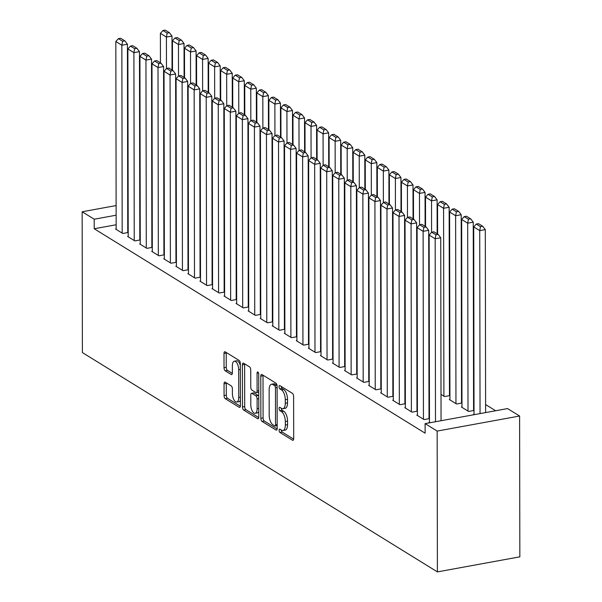 <?xml version="1.0" encoding="UTF-8"?>
<svg xmlns="http://www.w3.org/2000/svg" width="602" height="602" viewBox="0 0 602 602"><rect width="100%" height="100%" fill="white"/><g stroke="black" fill="none" stroke-linecap="round" stroke-linejoin="round"><path stroke-width="0.9" d="M279.11 430.31A1.738 0.783 -100.4 0 0 279.938 432.462L292.504 440.22A2.483 1.114 -100.4 0 0 292.948 440.325A2.483 1.114 -100.4 0 0 293.686 438.61L293.61 396.44A2.483 1.114 -100.4 0 0 292.421 393.369L279.855 385.604A1.738 0.783 -100.4 0 0 279.546 385.528A1.738 0.783 -100.4 0 0 279.035 386.732A1.738 0.783 -100.4 0 0 279.862 388.884L281.488 389.885A7.954 3.559 -100.4 0 1 285.288 399.72L285.295 403.235A7.954 3.559 -100.4 0 1 282.94 408.728A7.954 3.559 -100.4 0 1 281.518 408.397L279.892 407.388A1.738 0.783 -100.4 0 0 279.584 407.321A1.738 0.783 -100.4 0 0 279.072 408.517A1.738 0.783 -100.4 0 0 279.9 410.669L281.525 411.678A7.954 3.559 -100.4 0 1 285.325 421.513L285.333 425.027A7.954 3.559 -100.4 0 1 282.978 430.513A7.954 3.559 -100.4 0 1 281.555 430.182L279.93 429.181A1.738 0.783 -100.4 0 0 279.621 429.106A1.738 0.783 -100.4 0 0 279.11 430.31M281.337 430.046A1.738 0.783 -100.4 0 0 282.165 432.048L293.648 439.144M281.262 386.469A1.738 0.783 -100.4 0 0 282.09 388.478L283.715 389.479L281.488 389.885M281.3 408.261A1.738 0.783 -100.4 0 0 282.127 410.263L283.753 411.271L281.525 411.678M225.231 382.165A2.483 1.114 -100.4 0 0 224.787 382.059A2.483 1.114 -100.4 0 0 224.057 383.775L224.072 395.604A2.483 1.114 -100.4 0 0 225.261 398.682L239.22 407.306A2.483 1.114 -100.4 0 0 239.664 407.403A2.483 1.114 -100.4 0 0 240.401 405.688L240.326 363.525A2.483 1.114 -100.4 0 0 239.137 360.447L225.178 351.824A2.483 1.114 -100.4 0 0 224.734 351.726A2.483 1.114 -100.4 0 0 224.004 353.434L224.027 367.732A2.483 1.114 -100.4 0 0 225.216 370.802L231.183 374.489A2.483 1.114 -100.4 0 0 231.627 374.594A2.483 1.114 -100.4 0 0 232.364 372.879L232.349 365.79A6.652 2.98 -100.4 0 1 234.321 361.208A6.652 2.98 -100.4 0 1 238.678 369.703L238.731 397.463A6.652 2.98 -100.4 0 1 236.759 402.053A6.652 2.98 -100.4 0 1 232.402 393.557L232.395 388.93A2.483 1.114 -100.4 0 0 231.206 385.852L225.231 382.165M94.221 228.76L425.125 433.184L425.11 423.635L507.546 408.577L519.601 416.02L519.842 556.835L437.406 571.9L82.399 352.584L82.158 211.769L94.205 219.211L94.221 228.76L116.148 224.757M425.11 423.635L437.157 431.085L437.406 571.9M260.862 418.33A2.483 1.114 -100.4 0 0 262.051 421.408L276.002 430.031A2.483 1.114 -100.4 0 0 276.446 430.129A2.483 1.114 -100.4 0 0 277.183 428.413L277.108 386.243A2.483 1.114 -100.4 0 0 275.927 383.173L261.968 374.549A2.483 1.114 -100.4 0 0 261.524 374.452A2.483 1.114 -100.4 0 0 260.786 376.16L260.862 418.33L263.089 417.923A2.483 1.114 -100.4 0 0 264.278 421.001L277.153 428.955M257.611 418.668L243.652 410.045A2.483 1.114 -100.4 0 1 242.471 406.967L242.395 364.797A2.483 1.114 -100.4 0 1 243.133 363.089A2.483 1.114 -100.4 0 1 243.569 363.187L249.544 366.881A2.483 1.114 -100.4 0 1 250.733 369.952L250.763 387.056A2.483 1.114 -100.4 0 0 251.952 390.126L255.91 392.572A2.483 1.114 -100.4 0 0 256.354 392.677A2.483 1.114 -100.4 0 0 257.092 390.961L257.062 373.157A1.738 0.783 -100.4 0 1 257.573 371.961A1.738 0.783 -100.4 0 1 258.717 374.181L258.792 417.051A2.483 1.114 -100.4 0 1 258.055 418.766A2.483 1.114 -100.4 0 1 257.611 418.668L258.431 418.518M128.211 236.345L127.609 236.458L134.84 240.92L140.251 239.935M140.251 239.807L139.807 239.528M176.348 230.897L175.904 230.619M152.314 251.237L151.712 251.343L158.936 255.812L164.354 254.819M164.354 254.699L163.91 254.42M200.451 245.782L199.999 245.511M176.409 266.122L175.807 266.234L183.038 270.697L188.456 269.711M188.456 269.583L188.005 269.312M224.554 260.674L224.102 260.395M200.511 281.014L199.909 281.119L207.141 285.589L212.559 284.595M212.559 284.475L212.107 284.197M248.649 275.565L248.205 275.287M224.614 295.898L224.012 296.011L231.243 300.481L236.654 299.487M236.654 299.367L236.21 299.089M272.751 290.45L272.307 290.172M248.716 310.79L248.114 310.903L255.346 315.365L260.756 314.379M260.756 314.252L260.312 313.973M296.854 305.342L296.41 305.063M272.811 325.682L272.209 325.787L279.441 330.257L284.859 329.264M284.859 329.143L284.407 328.865M320.956 320.226L320.505 319.955M296.914 340.566L296.312 340.679L303.543 345.142L308.961 344.156M308.961 344.028L308.51 343.757M345.059 335.118L344.607 334.84M321.017 355.458L320.414 355.564L327.646 360.034L333.056 359.04M333.056 358.92L332.613 358.642M369.154 350.01L368.71 349.732M345.119 370.343L344.517 370.456L351.749 374.918L357.159 373.932M357.159 373.804L356.715 373.533M393.257 364.895L392.813 364.616M369.222 385.235L368.62 385.34L375.844 389.81L381.262 388.824M381.262 388.696L380.818 388.418M417.359 379.787L416.908 379.508M393.317 400.119L392.715 400.232L399.946 404.702L405.364 403.709M405.364 403.588L404.913 403.31M449.927 395.446L449.476 395.168M441.01 394.4L444.509 396.56L449.927 395.567M417.419 415.011L416.817 415.124L424.049 419.586L429.467 418.601M429.467 418.473L429.015 418.194M474.022 410.331L473.578 410.06M461.982 406.869L461.38 406.982L468.612 411.444L474.022 410.459M152.253 218.157L151.809 218.24M140.221 220.355L139.769 220.437M128.188 222.559L127.737 222.635M495.634 410.752L485.603 404.559M474 397.388L473.556 397.109M461.952 389.945L461.501 389.667M449.905 382.496L449.453 382.225M473.909 414.718L473.428 414.424L474.03 414.311M429.346 422.86L428.865 422.566L429.467 422.453M461.975 402.888L461.523 402.61M449.927 399.427L449.325 399.532L456.557 404.002L461.975 403.009M405.372 407.569L404.77 407.674L412.001 412.144L417.412 411.151M417.412 411.031L416.968 410.752M429.407 387.229L428.963 386.951M381.269 392.677L380.667 392.79L387.899 397.252L393.309 396.267M393.309 396.139L392.865 395.868M405.304 372.337L404.86 372.066M357.167 377.793L356.565 377.898L363.796 382.368L369.214 381.375M369.214 381.254L368.763 380.976M381.209 357.453L380.757 357.174M333.064 362.901L332.462 363.014L339.694 367.476L345.112 366.49M345.112 366.362L344.66 366.084M357.106 342.561L356.662 342.29M308.969 348.009L308.367 348.122L315.591 352.591L321.009 351.598M321.009 351.478L320.565 351.199M333.004 327.676L332.56 327.398M284.866 333.124L284.264 333.23L291.496 337.699L296.906 336.706M296.906 336.586L296.462 336.307M308.901 312.784L308.457 312.506M260.764 318.232L260.162 318.345L267.393 322.807L272.811 321.822M272.804 321.694L272.36 321.423M284.806 297.892L284.355 297.621M236.661 303.348L236.059 303.453L243.291 307.923L248.709 306.93M248.709 306.809L248.257 306.531M260.704 283.008L260.252 282.729M212.559 288.456L211.964 288.569L219.188 293.031L224.606 292.045M224.606 291.917L224.162 291.646M236.601 268.116L236.157 267.845M188.464 273.564L187.862 273.677L195.093 278.147L200.504 277.153M200.504 277.033L200.06 276.754M212.498 253.231L212.054 252.953M164.361 258.679L163.759 258.785L170.991 263.255L176.401 262.269M176.401 262.141L175.957 261.862M188.403 238.339L187.952 238.061M140.258 243.787L139.656 243.9L146.888 248.363L152.306 247.377M152.306 247.249L151.855 246.978M164.301 223.455L163.849 223.176M116.156 228.903L115.554 229.008L122.785 233.478L128.203 232.485M128.203 232.364L127.752 232.086M152.238 208.608L151.787 208.691M140.206 210.813L139.754 210.888M128.166 213.01L127.722 213.093M116.133 215.207L94.205 219.211M152.216 198.969L151.772 199.051M140.183 201.166L139.739 201.249M128.151 203.363L127.707 203.446M116.118 205.568L82.158 211.769M437.157 431.085L519.601 416.02M282.978 430.513L285.205 430.106A7.954 3.559 -100.4 0 0 287.56 424.621L285.333 425.027M283.753 411.271A7.954 3.559 -100.4 0 1 287.553 421.107L287.56 424.621M282.94 408.728L285.167 408.322A7.954 3.559 -100.4 0 0 287.523 402.828L285.295 403.235M283.715 389.479A7.954 3.559 -100.4 0 1 287.515 399.314L287.523 402.828M263.051 375.219A2.483 1.114 -100.4 0 0 263.014 375.753L263.089 417.923M274.7 425.945A1.738 0.783 -100.4 0 0 275.009 426.02A1.738 0.783 -100.4 0 0 275.52 424.816L275.46 387.801A1.738 0.783 -100.4 0 0 274.625 385.649L272.909 384.588A7.954 3.559 -100.4 0 0 271.494 384.257A7.954 3.559 -100.4 0 0 269.139 389.75L269.184 415.049A7.954 3.559 -100.4 0 0 272.984 424.884L274.7 425.945M276.928 425.539A1.738 0.783 -100.4 0 0 277.176 425.614L275.009 426.02M277.033 385.393A1.738 0.783 -100.4 0 0 276.852 385.242L274.625 385.649M271.494 384.257L273.722 383.85A7.954 3.559 -100.4 0 1 275.144 384.181L276.852 385.242M258.755 417.592L245.879 409.638L243.652 410.045M244.653 363.856A2.483 1.114 -100.4 0 0 244.623 364.391L244.698 406.561A2.483 1.114 -100.4 0 0 245.879 409.638M256.354 392.677L258.582 392.271A2.483 1.114 -100.4 0 0 258.747 392.211M250.793 404.8A6.652 2.98 -100.4 0 0 255.15 413.296A6.652 2.98 -100.4 0 0 257.122 408.713L257.107 398.93A2.483 1.114 -100.4 0 0 255.918 395.853L251.952 393.407A2.483 1.114 -100.4 0 0 251.516 393.302A2.483 1.114 -100.4 0 0 250.778 395.017L250.793 404.8M255.15 413.296L257.385 412.889A6.652 2.98 -100.4 0 0 258.785 411.55M258.755 396.154A2.483 1.114 -100.4 0 0 258.145 395.446L255.918 395.853M251.516 393.302L253.743 392.895A2.483 1.114 -100.4 0 1 254.187 393.001L258.145 395.446M236.759 402.053L238.986 401.647A6.652 2.98 -100.4 0 0 240.386 400.307M240.326 365.339A6.652 2.98 -100.4 0 0 236.548 360.801L234.321 361.208M226.262 352.494A2.483 1.114 -100.4 0 0 226.232 353.028L226.254 367.318A2.483 1.114 -100.4 0 0 227.443 370.396L232.334 373.413M226.314 382.834A2.483 1.114 -100.4 0 0 226.284 383.369L226.299 395.198A2.483 1.114 -100.4 0 0 227.488 398.276L240.364 406.23M485.618 412.581L485.302 229.618L479.726 230.634L480.05 413.597M474.03 414.703L473.706 226.909L476.272 224.064L480.494 226.668L482.721 226.262L478.5 223.658L476.272 224.064M480.494 226.668L479.726 230.634L473.706 226.909M482.721 226.262L485.302 229.618M429.474 422.845L429.143 235.051L435.171 238.776L440.739 237.76L438.158 234.404L433.944 231.8L431.709 232.206L435.931 234.81L438.158 234.404M441.055 420.723L440.739 237.76M435.487 421.739L435.171 238.776L435.931 234.81M431.709 232.206L429.143 235.051M473.578 410.541L473.247 222.168L467.679 223.191L468.01 411.076M461.982 407.351L461.651 219.467L464.225 216.615L468.439 219.226L470.666 218.819L466.452 216.208L464.225 216.615M468.439 219.226L467.679 223.191L461.651 219.467M470.666 218.819L473.247 222.168M461.531 403.092L461.2 214.726L455.631 215.742L455.955 403.626M449.935 399.909L449.604 212.024L452.17 209.172L456.391 211.776L458.619 211.37L454.405 208.766L452.17 209.172M456.391 211.776L455.631 215.742L449.604 212.024M458.619 211.37L461.2 214.726M417.419 415.493L417.096 227.609L423.116 231.334L428.692 230.31L426.111 226.954L421.889 224.35L419.662 224.757L423.883 227.368L426.111 226.954M429.015 418.683L428.692 230.31M423.447 419.218L423.116 231.334L423.883 227.368M419.662 224.757L417.096 227.609M405.372 408.051L405.041 220.166L411.068 223.884L416.637 222.868L414.056 219.512L409.842 216.908L407.614 217.314L411.828 219.918L414.056 219.512M416.968 411.234L416.637 222.868M411.392 411.768L411.068 223.884L411.828 219.918M407.614 217.314L405.041 220.166M449.476 395.649L449.152 207.284L443.576 208.3L443.907 396.184M437.601 234.058L437.556 204.575L440.122 201.73L444.344 204.334L446.571 203.927L442.35 201.324L440.122 201.73M444.344 204.334L443.576 208.3L437.556 204.575M446.571 203.927L449.152 207.284M437.157 233.787L437.097 199.841L431.529 200.857L431.581 232.349M425.554 226.615L425.501 197.132L428.075 194.28L432.289 196.892L434.516 196.485L430.302 193.874L428.075 194.28M432.289 196.892L431.529 200.857L425.501 197.132M434.516 196.485L437.097 199.841M393.317 400.601L392.993 212.717L399.021 216.442L404.589 215.426L402.008 212.07L397.787 209.466L395.559 209.872L399.781 212.476L402.008 212.07M404.913 403.791L404.589 215.426M399.344 404.326L399.021 216.442L399.781 212.476M395.559 209.872L392.993 212.717M381.269 393.159L380.938 205.274L386.966 208.999L392.534 207.983L389.953 204.627L385.739 202.016L383.512 202.422L387.726 205.034L389.953 204.627M392.865 396.349L392.534 207.983M387.297 396.884L386.966 208.999L387.726 205.034M383.512 202.422L380.938 205.274M425.11 226.337L425.05 192.392L419.481 193.415L419.534 224.9M413.506 219.173L413.454 189.69L416.02 186.838L420.241 189.442L422.469 189.036L418.247 186.432L416.02 186.838M420.241 189.442L419.481 193.415L413.454 189.69M422.469 189.036L425.05 192.392M369.222 385.716L368.891 197.832L374.918 201.557L380.487 200.534L377.905 197.178L373.691 194.574L371.457 194.98L375.678 197.584L377.905 197.178M380.818 388.9L380.487 200.534M375.242 389.441L374.918 201.557L375.678 197.584M371.457 194.98L368.891 197.832M413.055 218.895L412.995 184.949L407.426 185.965L407.479 217.457M401.451 211.723L401.399 182.248L403.972 179.396L408.186 182L410.413 181.593L406.199 178.99L403.972 179.396M408.186 182L407.426 185.965L401.399 182.248M410.413 181.593L412.995 184.949M357.167 378.274L356.843 190.39L362.863 194.107L368.439 193.091L365.858 189.735L361.636 187.132L359.409 187.538L363.631 190.142L365.858 189.735M368.763 381.457L368.439 193.091M363.194 381.992L362.863 194.107L363.631 190.142M359.409 187.538L356.843 190.39M401.007 211.452L400.947 177.507L395.379 178.523L395.431 210.015M389.404 204.281L389.351 174.798L391.925 171.954L396.139 174.557L398.366 174.151L394.152 171.547L391.925 171.954M396.139 174.557L395.379 178.523L389.351 174.798M398.366 174.151L400.947 177.507M345.119 370.824L344.788 182.94L350.815 186.665L356.384 185.649L353.803 182.293L349.589 179.682L347.362 180.096L351.576 182.699L353.803 182.293M356.715 374.015L356.384 185.649M351.147 374.549L350.815 186.665L351.576 182.699M347.362 180.096L344.788 182.94M388.952 204.003L388.9 170.057L383.323 171.081L383.384 202.573M377.356 196.839L377.303 167.356L379.87 164.504L384.091 167.115L386.318 166.701L382.097 164.098L379.87 164.504M384.091 167.115L383.323 171.081L377.303 167.356M386.318 166.701L388.9 170.057M333.064 363.382L332.74 175.498L338.768 179.223L344.336 178.2L341.755 174.843L337.534 172.24L335.306 172.646L339.528 175.257L341.755 174.843M344.66 366.573L344.336 178.2M339.092 367.107L338.768 179.223L339.528 175.257M335.306 172.646L332.74 175.498M376.905 196.561L376.844 162.615L371.276 163.631L371.329 195.123M365.301 189.397L365.248 159.914L367.822 157.062L372.036 159.665L374.263 159.259L370.049 156.655L367.822 157.062M372.036 159.665L371.276 163.631L365.248 159.914M374.263 159.259L376.844 162.615M321.017 355.94L320.685 168.056L326.713 171.773L332.281 170.757L329.708 167.401L325.486 164.797L323.259 165.204L327.473 167.807L329.708 167.401M332.613 359.123L332.281 170.757M327.044 359.657L326.713 171.773L327.473 167.807M323.259 165.204L320.685 168.056M364.857 189.118L364.797 155.173L359.228 156.189L359.281 187.681M353.254 181.947L353.201 152.464L355.767 149.62L359.988 152.223L362.216 151.817L357.994 149.213L355.767 149.62M359.988 152.223L359.228 156.189L353.201 152.464M362.216 151.817L364.797 155.173M308.969 348.49L308.638 160.606L314.665 164.331L320.234 163.315L317.653 159.959L313.439 157.355L311.211 157.762L315.425 160.365L317.653 159.959M320.565 351.681L320.234 163.315M314.989 352.215L314.665 164.331L315.425 160.365M311.211 157.762L308.638 160.606M352.802 181.676L352.742 147.731L347.173 148.747L347.234 180.239M341.199 174.505L341.153 145.022L343.719 142.17L347.933 144.781L350.168 144.375L345.947 141.763L343.719 142.17M347.933 144.781L347.173 148.747L341.153 145.022M350.168 144.375L352.742 147.731M296.914 341.048L296.59 153.164L302.61 156.889L308.186 155.873L305.605 152.517L301.384 149.906L299.156 150.312L303.378 152.923L305.605 152.517M308.51 344.239L308.186 155.873M302.941 344.773L302.61 156.889L303.378 152.923M299.156 150.312L296.59 153.164M340.755 174.226L340.694 140.281L335.126 141.304L335.179 172.789M329.151 167.063L329.098 137.58L331.672 134.728L335.886 137.331L338.113 136.925L333.899 134.321L331.672 134.728M335.886 137.331L335.126 141.304L329.098 137.58M338.113 136.925L340.694 140.281M284.866 333.606L284.535 145.722L290.563 149.439L296.131 148.423L293.55 145.067L289.336 142.463L287.109 142.87L291.323 145.473L293.55 145.067M296.462 336.789L296.131 148.423M290.894 337.331L290.563 149.439L291.323 145.473M287.109 142.87L284.535 145.722M328.707 166.784L328.647 132.839L323.071 133.855L323.131 165.347M317.103 159.613L317.051 130.137L319.617 127.285L323.838 129.889L326.066 129.483L321.844 126.879L319.617 127.285M323.838 129.889L323.071 133.855L317.051 130.137M326.066 129.483L328.647 132.839M272.819 326.164L272.488 138.279L278.515 141.997L284.084 140.981L281.503 137.625L277.281 135.021L275.054 135.427L279.275 138.031L281.503 137.625M284.415 329.347L284.084 140.981M278.839 329.881L278.515 141.997L279.275 138.031M275.054 135.427L272.488 138.279M316.652 159.342L316.592 125.397L311.023 126.412L311.076 157.905M305.048 152.171L304.996 122.688L307.569 119.843L311.783 122.447L314.011 122.04L309.797 119.429L307.569 119.843M311.783 122.447L311.023 126.412L304.996 122.688M314.011 122.04L316.592 125.397M260.764 318.714L260.44 130.83L266.46 134.555L272.029 133.539L269.455 130.183L265.234 127.571L263.006 127.985L267.228 130.589L269.455 130.183M272.36 321.904L272.029 133.539M266.791 322.439L266.46 134.555L267.228 130.589M263.006 127.985L260.44 130.83M304.604 151.892L304.544 117.947L298.976 118.97L299.028 150.462M293.001 144.728L292.948 115.245L295.514 112.393L299.736 115.005L301.963 114.591L297.749 111.987L295.514 112.393M299.736 115.005L298.976 118.97L292.948 115.245M301.963 114.591L304.544 117.947M248.716 311.272L248.385 123.387L254.413 127.112L259.981 126.089L257.4 122.733L253.186 120.129L250.959 120.535L255.173 123.147L257.4 122.733M260.312 314.455L259.981 126.089M254.736 314.996L254.413 127.112L255.173 123.147M250.959 120.535L248.385 123.387M292.549 144.45L292.497 110.505L286.921 111.52L286.981 143.013M280.946 137.286L280.901 107.803L283.467 104.951L287.688 107.555L289.916 107.148L285.694 104.545L283.467 104.951M287.688 107.555L286.921 111.52L280.901 107.803M289.916 107.148L292.497 110.505M236.661 303.829L236.338 115.945L242.358 119.663L247.934 118.647L245.353 115.291L241.131 112.687L238.904 113.093L243.125 115.697L245.353 115.291M248.257 307.012L247.934 118.647M242.689 307.547L242.358 119.663L243.125 115.697M238.904 113.093L236.338 115.945M280.502 137.008L280.442 103.062L274.873 104.078L274.926 135.57M268.898 129.836L268.846 100.353L271.419 97.509L275.633 100.113L277.861 99.706L273.647 97.103L271.419 97.509M275.633 100.113L274.873 104.078L268.846 100.353M277.861 99.706L280.442 103.062M224.614 296.38L224.283 108.495L230.31 112.22L235.879 111.204L233.298 107.848L229.084 105.245L226.856 105.651L231.07 108.255L233.298 107.848M236.21 299.57L235.879 111.204M230.641 300.105L230.31 112.22L231.07 108.255M226.856 105.651L224.283 108.495M268.454 129.565L268.394 95.62L262.826 96.636L262.878 128.128M256.851 122.394L256.798 92.911L259.364 90.059L263.586 92.67L265.813 92.264L261.592 89.653L259.364 90.059M263.586 92.67L262.826 96.636L256.798 92.911M265.813 92.264L268.394 95.62M212.566 288.937L212.235 101.053L218.263 104.778L223.831 103.755L221.25 100.406L217.036 97.795L214.801 98.201L219.023 100.812L221.25 100.406M224.162 292.128L223.831 103.755M218.586 292.662L218.263 104.778L219.023 100.812M214.801 98.201L212.235 101.053M256.399 122.116L256.339 88.17L250.771 89.186L250.823 120.678M244.796 114.952L244.743 85.469L247.317 82.617L251.531 85.221L253.758 84.814L249.544 82.211L247.317 82.617M251.531 85.221L250.771 89.186L244.743 85.469M253.758 84.814L256.339 88.17M200.511 281.495L200.188 93.611L206.208 97.328L211.784 96.312L209.203 92.956L204.981 90.353L202.754 90.759L206.975 93.363L209.203 92.956M212.107 284.678L211.784 96.312M206.539 285.213L206.208 97.328L206.975 93.363M202.754 90.759L200.188 93.611M244.352 114.673L244.292 80.728L238.723 81.744L238.776 113.236M232.748 107.502L232.696 78.027L235.262 75.175L239.483 77.778L241.711 77.372L237.497 74.768L235.262 75.175M239.483 77.778L238.723 81.744L232.696 78.027M241.711 77.372L244.292 80.728M188.464 274.053L188.133 86.169L194.16 89.886L199.729 88.87L197.147 85.514L192.933 82.91L190.706 83.317L194.92 85.92L197.147 85.514M200.06 277.236L199.729 88.87M194.491 277.77L194.16 89.886L194.92 85.92M190.706 83.317L188.133 86.169M232.297 107.231L232.244 73.286L226.668 74.302L226.728 105.794M220.693 100.06L220.648 70.577L223.214 67.733L227.436 70.336L229.663 69.93L225.441 67.319L223.214 67.733M227.436 70.336L226.668 74.302L220.648 70.577M229.663 69.93L232.244 73.286M176.409 266.603L176.085 78.719L182.113 82.444L187.681 81.428L185.1 78.072L180.878 75.461L178.651 75.875L182.873 78.478L185.1 78.072M188.005 269.794L187.681 81.428M182.436 270.328L182.113 82.444L182.873 78.478M178.651 75.875L176.085 78.719M220.249 99.781L220.189 65.836L214.621 66.86L214.673 98.344M208.646 92.618L208.593 63.135L211.167 60.283L215.381 62.894L217.608 62.48L213.394 59.876L211.167 60.283M215.381 62.894L214.621 66.86L208.593 63.135M217.608 62.48L220.189 65.836M164.361 259.161L164.03 71.277L170.057 75.002L175.626 73.978L173.052 70.622L168.831 68.018L166.603 68.425L170.817 71.028L173.052 70.622M175.957 262.344L175.626 73.978M170.389 262.886L170.057 75.002L170.817 71.028M166.603 68.425L164.03 71.277M208.202 92.339L208.142 58.394L202.573 59.41L202.626 90.902M196.598 85.175L196.545 55.693L199.112 52.841L203.333 55.444L205.56 55.038L201.339 52.434L199.112 52.841M203.333 55.444L202.573 59.41L196.545 55.693M205.56 55.038L208.142 58.394M152.314 251.719L151.982 63.835L158.01 67.552L163.578 66.536L160.997 63.18L156.783 60.576L154.556 60.983L158.77 63.586L160.997 63.18M163.91 254.902L163.578 66.536M158.334 255.436L158.01 67.552L158.77 63.586M154.556 60.983L151.982 63.835M196.147 84.897L196.086 50.952L190.518 51.968L190.571 83.46M184.543 77.726L184.49 48.243L187.064 45.398L191.278 48.002L193.513 47.596L189.291 44.992L187.064 45.398M191.278 48.002L190.518 51.968L184.49 48.243M193.513 47.596L196.086 50.952M140.258 244.269L139.935 56.385L145.955 60.11L151.531 59.094L148.95 55.738L144.728 53.134L142.501 53.54L146.722 56.144L148.95 55.738M151.855 247.46L151.531 59.094M146.286 247.994L145.955 60.11L146.722 56.144M142.501 53.54L139.935 56.385M184.099 77.455L184.039 43.502L178.47 44.525L178.523 76.018M172.496 70.284L172.443 40.801L175.016 37.949L179.23 40.56L181.458 40.153L177.244 37.542L175.016 37.949M179.23 40.56L178.47 44.525L172.443 40.801M181.458 40.153L184.039 43.502M128.211 236.827L127.88 48.943L133.907 52.667L139.476 51.644L136.895 48.295L132.681 45.684L130.453 46.091L134.667 48.702L136.895 48.295M139.807 240.017L139.476 51.644M134.238 240.552L133.907 52.667L134.667 48.702M130.453 46.091L127.88 48.943M172.052 70.005L171.991 36.06L166.415 37.076L166.476 68.568M160.448 62.841L160.395 33.358L162.961 30.506L167.183 33.11L169.41 32.704L165.189 30.1L162.961 30.506M167.183 33.11L166.415 37.076L160.395 33.358M169.41 32.704L171.991 36.06M116.163 229.385L115.832 41.5L121.86 45.218L127.428 44.202L124.847 40.846L120.626 38.242L118.398 38.648L122.62 41.252L124.847 40.846M127.759 232.568L127.428 44.202M122.183 233.102L121.86 45.218L122.62 41.252M118.398 38.648L115.832 41.5M282.165 432.048L279.938 432.462M282.09 388.478L279.862 388.884M282.127 410.263L279.9 410.669M287.553 421.107L285.325 421.513M287.515 399.314L285.288 399.72M293.325 440.07L292.504 440.22M263.014 375.753L260.786 376.16M276.822 429.881L276.002 430.031M264.278 421.001L262.051 421.408M277.176 424.515L275.52 424.816M277.116 387.5L275.46 387.801M275.144 384.181L272.909 384.588M244.698 406.561L242.471 406.967M244.623 364.391L242.395 364.797M258.747 390.66L257.092 390.961M258.484 372.901L257.062 373.157M258.777 408.404L257.122 408.713M258.762 398.629L257.107 398.93M254.187 393.001L251.952 393.407M240.386 397.162L238.731 397.463M240.333 369.402L238.678 369.703M232.003 374.339L231.183 374.489M227.443 370.396L225.216 370.802M226.254 367.318L224.027 367.732M226.232 353.028L224.004 353.434M240.04 407.155L239.22 407.306M227.488 398.276L225.261 398.682M226.299 395.198L224.072 395.604M226.284 383.369L224.057 383.775"/></g></svg>
